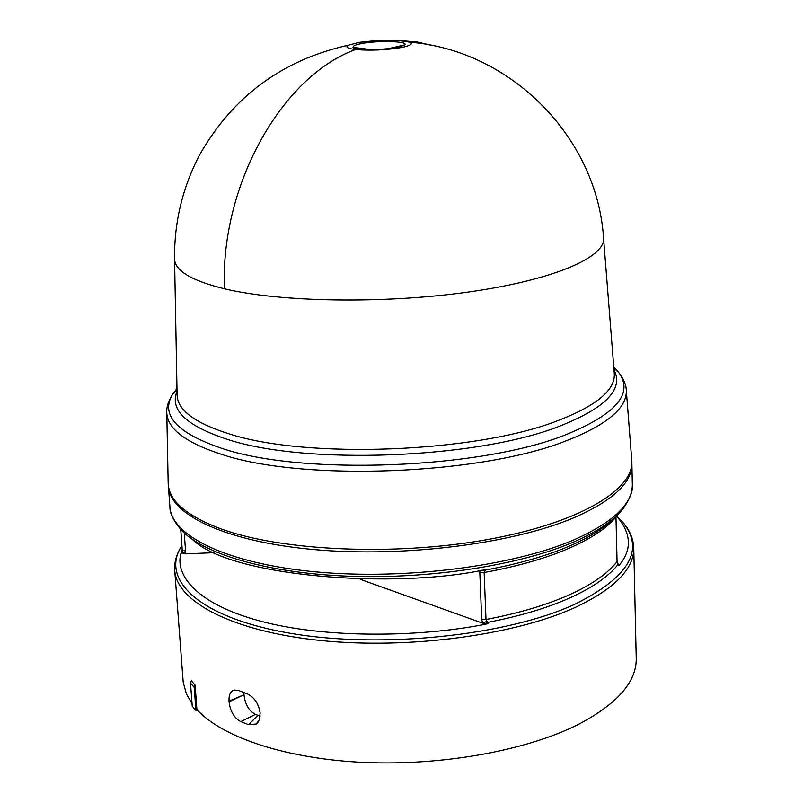 <?xml version="1.0" encoding="UTF-8"?>
<svg xmlns="http://www.w3.org/2000/svg" width="803" height="803" viewBox="0 0 803 803"><rect width="100%" height="100%" fill="white"/><g stroke="black" fill="none" stroke-linecap="round" stroke-linejoin="round"><path stroke-width="1.2" d="M174.552 258.727L174.562 259.279C175.164 270.892 191.787 280.729 224.418 288.789C280.488 302.199 383.111 303.946 467.537 292.151C552.143 280.398 605.231 257.693 603.565 238.3L614.265 373.275M355.568 49.535C347.468 48.531 345.089 47.076 348.432 45.169L359.864 42.258L379.879 40.351L399.573 40.491L409.63 42.178C413.314 43.864 410.614 45.641 401.53 47.507C385.892 50.077 370.564 50.75 355.568 49.535C282.064 76.064 220.243 185.031 224.418 288.789M388.592 48.612L404.551 44.928L399.201 47.116C385.711 50.097 355.197 50.238 352.929 47.618L353.762 47.407C352.417 46.122 354.986 44.838 361.491 43.573C377.902 40.28 409.46 41.224 404.551 44.928L398.238 47.166M617.427 563.535L618.451 564.65L617.065 561.628L615.971 516.981C606.606 528.374 590.536 538.994 567.741 548.84C544.655 558.657 516.791 566.547 484.139 572.519L485.494 570.04L484.139 569.809M168.168 482.563L168.178 483.396C168.901 500.952 186.808 516.219 221.899 529.207C282.536 551.019 394.243 556.067 485.795 539.857C577.558 523.717 634.27 490.161 631.79 460.721L631.72 459.898M168.339 485.424L168.399 486.477C170.015 515.074 226.707 541.935 315.308 549.684C403.738 557.503 511.32 543.942 572.77 518.216C612.438 501.072 632.142 482.934 631.881 463.813L631.831 462.759M618.762 565.091L618.722 565.774C631.429 551.049 631.6 535.561 619.223 519.31L616.272 516.088M618.722 565.774L617.919 564.65C608.533 576.524 592.594 587.585 570.07 597.813C547.265 608.012 519.762 616.212 487.562 622.405L486.006 619.504C518.467 613.331 546.17 605.141 569.126 594.913C591.781 584.644 607.761 573.553 617.065 561.628L615.971 516.981M196.916 709.611L195.942 710.434L192.228 706.138L190.512 683.092L191.395 680.824L195.099 685.089L196.916 709.611C222.592 737.686 287.163 759.146 365.295 762.499C443.407 765.811 527.471 750.283 578.812 724.196C617.437 703.749 636.578 681.837 636.237 658.44L633.758 547.967C633.336 538.622 629.713 530.1 622.907 522.412L616.463 515.907M633.758 547.967C634.059 568.966 614.606 588.76 575.38 607.359C514.633 635.243 408.255 649.527 320.678 640.503C232.93 631.549 176.58 601.808 174.733 570.421L183.214 682.279L186.406 693.912L192.047 703.689M229.066 701.832L229.026 701.149L243.429 694.936L229.066 701.832C230.23 711.307 234.115 717.902 240.729 721.626L248.609 724.657L256.207 724.025L258.225 722.007M229.026 701.149C228.745 694.866 230.501 691.162 234.285 690.028L238.581 690.53L246.481 693.491C253.939 696.733 258.496 703.187 260.142 712.843L259.339 719.9L256.207 724.025M260.192 716.015L255.374 714.439C248.8 710.755 245.005 704.181 243.992 694.695L243.982 692.587M192.73 539.686C230.642 577.076 395.608 589.432 486.146 569.457L485.494 570.04C517.895 564.067 545.578 556.208 568.534 546.472C587.997 538.11 602.621 529.127 612.398 519.521M479.803 572.328L481.69 619.294L486.006 619.504L484.139 572.519L479.803 572.328L479.913 570.531M481.69 619.294L482.613 623.168L362.023 579.957L361.972 578.993M359.885 578.953L362.023 579.957M214.542 552.665L185.202 553.849L185.583 551.119L184.238 532.951M486.678 621.402L482.613 623.168L488.395 623.61C427.337 636.458 332.914 639.268 265.151 622.355C197.438 605.462 173.95 575.209 181.167 552.665L185.202 553.849L182.11 551.29L182.311 550.196M181.167 552.665L181.91 550.015M485.554 623.72L487.562 622.405L488.395 623.61M181.538 553.247L182.11 551.29M257.853 715.413L248.609 724.657M243.429 694.936L243.992 694.695M240.729 721.626L255.374 714.439M195.099 685.089L194.226 687.298L195.942 710.434M190.512 683.092L194.226 687.298M402.203 40.732L417.55 42.077L432.415 45.55M177.092 394.654L177.102 395.347C177.764 410.132 194.768 422.86 228.122 433.54C305.361 459.316 476.079 452.802 557.714 420.692C596.227 405.866 615.088 390.288 614.315 373.957L614.195 372.482M613.984 369.842C623.971 389.074 605.853 407.854 559.621 426.172C477.233 458.834 304.628 465.409 226.667 439.131C186.015 425.65 169.463 409.681 177.031 391.212M176.981 388.471L172.504 394.414C160.389 415.01 176.67 432.937 221.367 448.204C301.687 475.767 480.575 468.982 565.493 434.855C616.082 414.308 633.848 393.55 618.802 372.582L613.773 367.112M177.001 389.626L172.504 394.414C168.249 401.42 166.341 407.553 166.783 412.802C167.466 428.611 185.172 442.272 219.902 453.805C300.934 481.89 481.73 475.055 567.4 440.345C607.52 424.466 627.153 407.794 626.3 390.328L631.79 460.721M181.137 529.85C203.5 554.231 268.092 573.242 349.104 576.233C430.067 579.184 518.909 565.382 572.609 542.467C597.191 531.867 614.134 520.454 623.439 508.219C630.184 498.452 633.145 490.523 632.342 484.44C632.613 504.023 612.97 522.562 573.412 540.078C512.133 566.336 404.853 580.067 316.623 571.957C228.233 563.907 171.631 536.334 169.945 507.054C169.734 513.187 173.468 520.786 181.137 529.85M174.733 570.421L174.642 568.343C174.542 560.966 176.981 553.357 181.95 545.518C159.195 579.605 199.766 618.079 290.867 633.386C381.596 648.864 506.603 635.715 574.436 604.448C629.05 577.277 645.21 549.935 622.907 522.412L619.223 519.31M484.631 570.843L481.93 570.19M182.301 549.925L185.583 551.119M174.562 259.218C174.141 222.531 182.452 187.812 199.505 155.069C232.659 96.561 282.305 59.924 348.432 45.169L358.008 42.679C379.036 39.638 396.24 39.467 409.63 42.178C511.36 50.167 597.392 138.146 603.565 238.3M177.082 393.871L174.562 259.279M613.863 368.266L618.802 372.582C623.66 378.966 626.159 384.878 626.3 390.328M631.881 463.813L632.342 484.44M370.002 49.525L353.762 47.407M166.783 412.802L168.178 483.396M168.399 486.477L169.945 507.054M617.738 563.395L617.216 561.247M182.281 550.627L180.755 529.448"/></g></svg>
